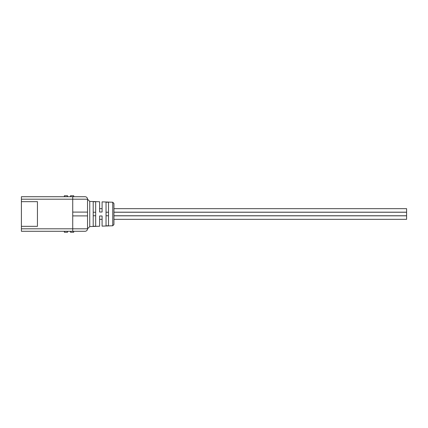 <?xml version="1.0" encoding="UTF-8"?>
<svg xmlns="http://www.w3.org/2000/svg" width="428" height="428" viewBox="0 0 428 428"><rect width="100%" height="100%" fill="white"/><g stroke="black" fill="none" stroke-linecap="round" stroke-linejoin="round"><path stroke-width="0.64" d="M406.6 212.245L113.939 212.245L406.6 212.245L406.6 215.755L113.939 215.755M113.939 215.819L406.6 215.819L406.6 219.329L113.939 219.329M102.094 219.329L99.622 219.329M113.939 208.671L406.6 208.671L406.6 212.181L113.939 212.181M102.094 208.671L99.622 208.671M113.939 203.471L113.939 224.529L112.746 225.765L112.746 202.235L113.939 203.471M112.746 225.765L102.094 226.144L102.094 215.974L99.622 215.974L99.622 226.23L89.752 226.583L89.752 201.417L87.531 199.197L87.531 228.803A2.466 2.466 0 0 1 85.065 231.275L21.4 231.275L21.4 196.725L85.065 196.725A2.466 2.466 0 0 1 87.531 199.197L87.531 212.09L72.728 212.09L72.728 199.197L21.4 199.197M21.4 226.337L37.439 226.337L37.439 201.663L21.4 201.663M89.752 201.417L99.622 201.77L99.622 212.026L102.094 212.026L102.094 201.856L112.746 202.235M93.208 214L93.208 201.695L95.674 201.786L95.674 226.214L93.208 226.305L93.208 214M106.042 214L106.042 202.16L108.509 202.251L108.509 225.749L106.042 225.84L106.042 214M72.728 215.91L87.531 215.91L87.531 228.803A2.466 2.466 0 0 1 85.065 231.275A2.466 2.466 0 0 0 87.531 228.803L72.728 228.803L72.728 212.09M67.544 195.74L67.544 196.725L67.544 195.74L64.339 195.74L64.339 196.725L64.339 195.74M73.712 195.74L73.712 196.725L73.712 195.74L70.508 195.74L70.508 196.725L70.508 195.74M64.339 232.26L64.339 231.275L64.339 232.26L67.544 232.26L67.544 231.275L67.544 232.26M70.508 232.26L70.508 231.275L70.508 232.26L73.712 232.26L73.712 231.275L73.712 232.26M21.4 228.803L72.728 228.803L72.728 231.275M87.531 199.197L72.728 199.197L72.728 196.725M108.509 215.755L106.042 215.755M95.674 215.755L93.208 215.755M108.509 212.245L106.042 212.245M95.674 212.245L93.208 212.245M89.752 226.583L87.531 228.803"/></g></svg>
